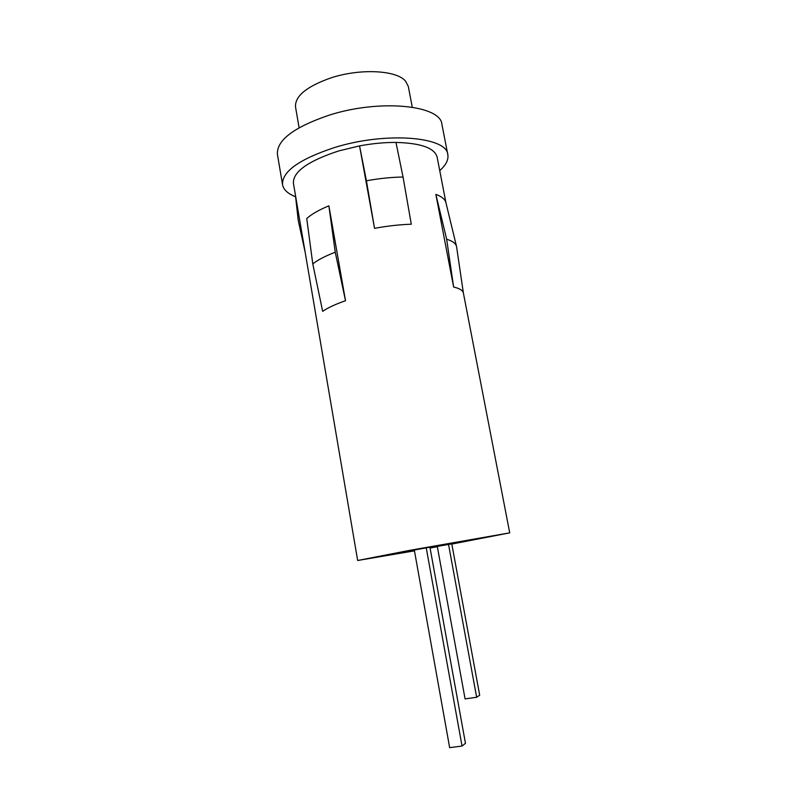 <?xml version="1.0" encoding="UTF-8"?>
<svg xmlns="http://www.w3.org/2000/svg" width="787" height="787" viewBox="0 0 787 787"><rect width="100%" height="100%" fill="white"/><g stroke="black" fill="none" stroke-linecap="round" stroke-linejoin="round"><path stroke-width="1.18" d="M430.017 547.673L451.777 543.886M429.928 547.191L389.506 554.491M295.597 196.76C287.894 193.759 283.536 189.736 282.543 184.699C281.835 171.625 299.158 159.24 334.485 147.553C385.807 131.449 447.046 136.643 447.823 154.665C448.659 159.761 445.973 165.083 439.746 170.631M282.543 184.699L277.418 154.35C276.562 140.342 293.669 127.327 328.759 115.296C379.728 98.769 440.897 105.153 441.93 124.454L447.823 154.665M306.743 218.53C311.563 214.162 318.942 209.932 328.877 205.83L345.503 300.723C335.311 304.294 327.697 307.835 322.66 311.347L312.783 263.911L306.743 218.53M414.464 550.861L357.662 560.492L409.948 550.31L509.72 532.858L451.817 544.073M437.336 546.719L430.086 548.037M357.662 560.492L293.413 183.273C292.862 171.832 307.983 161.04 338.784 150.907L359.561 145.89L366.417 180.794L374.533 228.348L359.561 145.89C372.32 143.519 384.45 142.368 395.969 142.417C420.966 143.106 434.69 148.025 437.139 157.154L445.983 202.908L456.47 246.242M437.297 546.522L430.036 547.762M383.958 555.838L414.316 550.024M374.533 228.348C387.45 225.967 399.698 224.59 411.286 224.216L403.042 177.036L395.969 142.417M509.72 532.858L463.395 293.049C462.874 290.433 459.618 288.435 453.627 287.039L435.85 194.389C441.871 196.583 445.245 199.416 445.973 202.889M305.149 252.194L298.204 220.183L295.391 194.91M366.417 180.794C379.255 178.442 391.464 177.193 403.042 177.036M312.783 263.911C317.771 259.956 325.257 256.06 335.252 252.204L328.877 205.83M335.252 252.204L345.503 300.723M453.627 287.039L446.662 239.228C452.623 241.078 455.929 243.547 456.568 246.636L463.149 291.416M446.662 239.228L435.85 194.389M407.607 551.51L406.249 551.392M406.446 551.687L397.022 553.094M397.081 553.418L393.333 553.664M393.382 553.989L389.535 554.697M407.459 551.205L406.387 551.362M462.038 746.046L465.461 743.322L429.909 547.093L414.287 549.857L449.652 747.65L462.038 746.046L426.2 547.654M476.647 697.262L479.686 695.216L451.768 543.807L437.277 546.365L465.078 698.905L476.647 697.262L448.511 544.289M299.109 127.73L295.518 106.934C294.859 96.171 306.596 86.511 330.707 77.962C360.102 68.184 396.815 70.161 405.58 81.189L408.305 86.442L412.26 107.17M463.395 293.059L456.578 246.715"/></g></svg>
